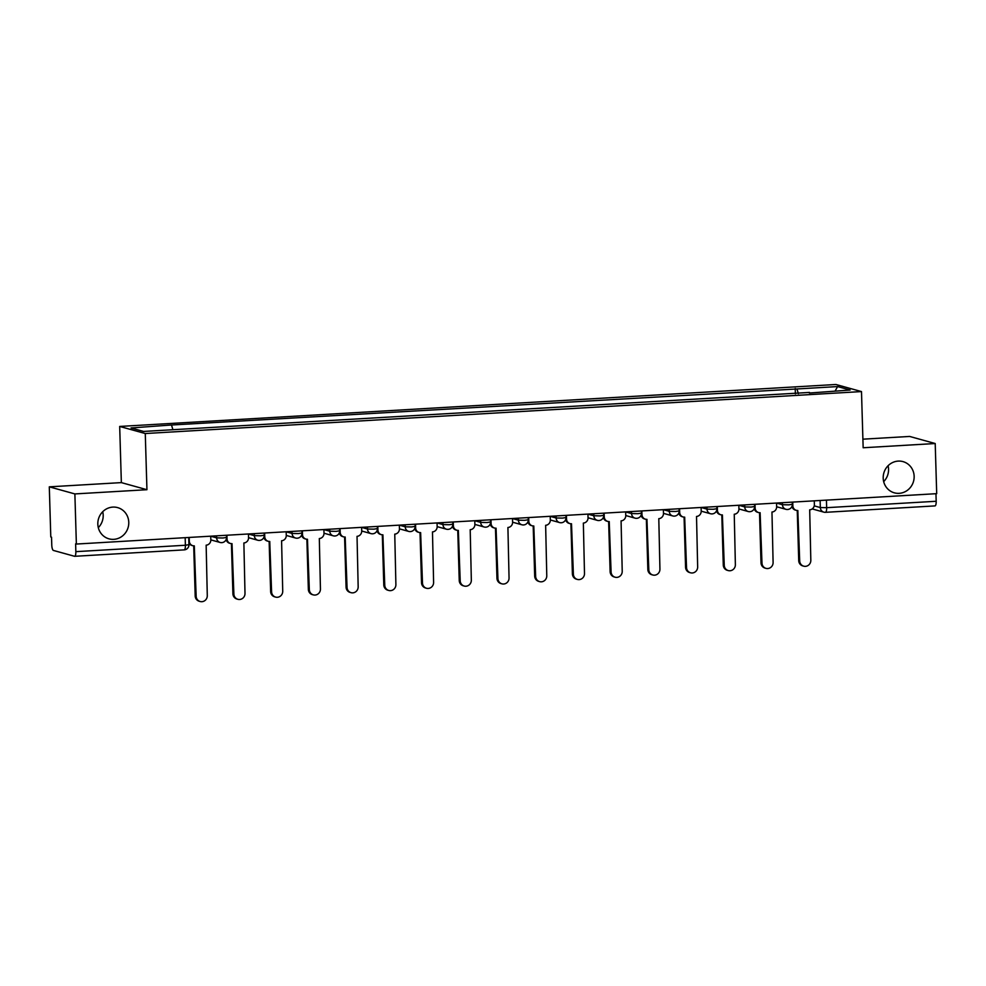 <?xml version="1.0" encoding="UTF-8"?>
<svg xmlns="http://www.w3.org/2000/svg" width="986" height="986" viewBox="0 0 986 986"><rect width="100%" height="100%" fill="white"/><g stroke="black" fill="none" stroke-linecap="round" stroke-linejoin="round"><path stroke-width="1.48" d="M102.704 511.722A16.207 15.431 -74.5 0 1 103.185 515.222A16.207 15.431 -74.5 0 1 98.304 527.633M128.772 522.309A16.207 15.431 -74.5 0 1 108.965 538.837A16.207 15.431 -74.5 0 1 97.824 524.121A16.207 15.431 -74.5 0 1 117.617 507.605A16.207 15.431 -74.5 0 1 128.772 522.309M888.078 465.712A16.207 15.431 -74.5 0 1 888.559 469.225A16.207 15.431 -74.5 0 1 883.678 481.624M914.145 476.312A16.207 15.431 -74.5 0 1 894.339 492.827A16.207 15.431 -74.5 0 1 883.197 478.124A16.207 15.431 -74.5 0 1 902.991 461.608A16.207 15.431 -74.5 0 1 914.145 476.312M49.3 486.837L74.874 493.924L76.366 544.05L936.7 493.666L935.209 443.527L863.157 447.755L861.493 391.578L835.906 384.491L119.688 426.445L121.352 482.61L49.3 486.837L50.791 536.963L51.531 537.173L51.765 544.987A5.066 1.467 -93.4 0 0 53.404 550.434L74.517 556.277A5.066 1.467 -93.4 0 0 74.653 556.301A5.066 1.467 -93.4 0 0 75.848 551.655L185.393 545.246L188.955 544.679L188.745 537.469M935.209 443.527L909.634 436.441L862.898 439.177M74.874 493.924L146.939 489.709L145.275 433.532L861.493 391.578M76.366 544.05L75.626 543.853L75.848 551.655M935.96 493.703L936.182 501.27A5.066 1.467 86.6 0 1 934.987 505.904A5.066 1.467 86.6 0 1 934.839 505.892M798.389 393.673L796.971 388.965L837.595 386.574L850.129 390.049L809.333 393.032M796.971 388.965L169.925 425.102L131.052 427.961L143.586 431.437L809.506 392.428M119.688 426.445L145.275 433.532M121.352 482.61L146.939 489.709M795.382 393.845L795.221 388.472M171.675 425.582L172.92 429.723M837.595 386.574L835.179 390.924M792.744 502.096L792.855 505.756A5.066 4.819 105.5 0 0 797.834 510.514L799.695 560.874A5.817 5.546 105.5 0 0 803.701 566.161A5.817 5.546 105.5 0 0 810.825 560.221L809.691 509.824A5.066 4.819 105.5 0 0 814.374 504.499L814.263 500.839M803.701 566.161L802.727 565.89A5.817 5.546 -74.5 0 1 798.722 560.603L797.243 510.514M796.331 510.354L795.369 510.082A5.066 4.819 -74.5 0 1 791.98 506.348M755.017 504.302L755.128 507.975A5.066 4.819 105.5 0 0 760.12 512.72L761.981 563.08A5.817 5.546 105.5 0 0 765.986 568.367A5.817 5.546 105.5 0 0 773.098 562.439L771.964 512.03A5.066 4.819 105.5 0 0 776.648 506.705L776.549 503.045M765.986 568.367L765.013 568.096A5.817 5.546 -74.5 0 1 761.007 562.821L759.516 512.72M758.616 512.56L757.642 512.301A5.066 4.819 -74.5 0 1 754.253 508.554M717.303 506.508L717.414 510.181A5.066 4.819 105.5 0 0 722.393 514.938L724.254 565.298A5.817 5.546 105.5 0 0 728.26 570.574A5.817 5.546 105.5 0 0 735.371 564.645L734.25 514.236A5.066 4.819 105.5 0 0 738.933 508.924L738.822 505.251L744.726 506.927L751.061 507.063L754.623 506.496L754.561 504.327M728.26 570.574L727.286 570.315A5.817 5.546 -74.5 0 1 723.28 565.027L721.801 514.926M720.889 514.778L719.928 514.507A5.066 4.819 -74.5 0 1 716.539 510.76M679.576 508.727L679.687 512.387A5.066 4.819 105.5 0 0 684.678 517.145L686.527 567.505A5.817 5.546 105.5 0 0 690.533 572.792A5.817 5.546 105.5 0 0 697.657 566.851L696.523 516.454A5.066 4.819 105.5 0 0 701.206 511.13L701.095 507.457L707.011 509.146L713.334 509.269L716.908 508.702L716.847 506.545M690.533 572.792L689.571 572.521A5.817 5.546 -74.5 0 1 685.566 567.233L684.074 517.145M683.175 516.984L682.201 516.713A5.066 4.819 -74.5 0 1 678.812 512.966M641.861 510.933L641.972 514.593A5.066 4.819 105.5 0 0 646.952 519.351L648.813 569.711A5.817 5.546 105.5 0 0 652.818 574.998A5.817 5.546 105.5 0 0 659.93 569.058L658.796 518.661A5.066 4.819 105.5 0 0 663.492 513.336L663.381 509.676L669.284 511.352L675.62 511.475L679.181 510.921L679.12 508.751M652.818 574.998L651.845 574.727A5.817 5.546 -74.5 0 1 647.839 569.44L646.36 519.351M645.448 519.191L644.487 518.919A5.066 4.819 -74.5 0 1 641.097 515.185M604.135 513.139L604.245 516.812A5.066 4.819 105.5 0 0 609.237 521.557L611.086 571.917A5.817 5.546 105.5 0 0 615.091 577.204A5.817 5.546 105.5 0 0 622.215 571.276L621.081 520.867A5.066 4.819 105.5 0 0 625.765 515.542L635.046 518.155A5.066 4.819 105.5 0 0 636.549 518.316M615.091 577.204L614.13 576.933A5.817 5.546 -74.5 0 1 610.124 571.658L608.633 521.557M607.733 521.397L606.76 521.138A5.066 4.819 -74.5 0 1 603.37 517.391M625.654 511.882L625.765 515.542M566.42 515.345L566.531 519.018A5.066 4.819 105.5 0 0 571.51 523.776L573.371 574.135A5.817 5.546 105.5 0 0 577.377 579.423A5.817 5.546 105.5 0 0 584.488 573.482L583.355 523.073A5.066 4.819 105.5 0 0 588.05 517.761L597.331 520.361A5.066 4.819 105.5 0 0 598.835 520.522M577.377 579.423L576.403 579.152A5.817 5.546 -74.5 0 1 572.398 573.864L570.919 523.763M570.007 523.615L569.045 523.344A5.066 4.819 -74.5 0 1 565.656 519.597M587.939 514.088L588.05 517.761M528.693 517.564L528.804 521.224A5.066 4.819 105.5 0 0 533.796 525.982L535.644 576.342A5.817 5.546 105.5 0 0 539.65 581.629A5.817 5.546 105.5 0 0 546.774 575.688L545.64 525.291A5.066 4.819 105.5 0 0 550.324 519.967L559.604 522.58A5.066 4.819 105.5 0 0 561.108 522.728M539.65 581.629L538.689 581.358A5.817 5.546 -74.5 0 1 534.683 576.07L533.192 525.982M532.292 525.821L531.318 525.55A5.066 4.819 -74.5 0 1 527.929 521.804M550.213 516.294L550.324 519.967M490.979 519.77L491.077 523.43A5.066 4.819 105.5 0 0 496.069 528.188L497.93 578.548A5.817 5.546 105.5 0 0 501.936 583.835A5.817 5.546 105.5 0 0 509.047 577.895L507.913 527.498A5.066 4.819 105.5 0 0 512.609 522.173L512.498 518.513M501.936 583.835L500.962 583.564A5.817 5.546 -74.5 0 1 496.956 578.277L495.465 528.188M494.565 528.028L493.592 527.769A5.066 4.819 -74.5 0 1 490.215 524.022M453.252 521.976L453.363 525.649A5.066 4.819 105.5 0 0 458.342 530.394L460.203 580.766A5.817 5.546 105.5 0 0 464.209 586.041A5.817 5.546 105.5 0 0 471.333 580.113L470.199 529.704A5.066 4.819 105.5 0 0 474.882 524.379L474.771 520.719L480.687 522.395L487.01 522.531L490.584 521.964L490.51 519.795M464.209 586.041L463.247 585.783A5.817 5.546 -74.5 0 1 459.242 580.495L457.75 530.394M456.851 530.246L455.877 529.975A5.066 4.819 -74.5 0 1 452.488 526.228M415.537 524.195L415.636 527.855A5.066 4.819 105.5 0 0 420.628 532.613L422.489 582.972A5.817 5.546 105.5 0 0 426.494 588.26A5.817 5.546 105.5 0 0 433.606 582.319L432.472 531.91A5.066 4.819 105.5 0 0 437.155 526.598L437.057 522.925L442.96 524.601L449.283 524.737L452.857 524.17L452.796 522.001M426.494 588.26L425.521 587.989A5.817 5.546 -74.5 0 1 421.515 582.701L420.024 532.6M419.124 532.452L418.15 532.181A5.066 4.819 -74.5 0 1 414.761 528.434M377.811 526.401L377.921 530.061A5.066 4.819 105.5 0 0 382.901 534.819L384.762 585.179A5.817 5.546 105.5 0 0 388.767 590.466A5.817 5.546 105.5 0 0 395.891 584.525L394.757 534.129A5.066 4.819 105.5 0 0 399.441 528.804L399.33 525.144L405.234 526.82L411.569 526.943L415.131 526.388L415.069 524.219M388.767 590.466L387.806 590.195A5.817 5.546 -74.5 0 1 383.788 584.908L382.309 534.819M381.409 534.659L380.436 534.387A5.066 4.819 -74.5 0 1 377.046 530.653M340.084 528.607L340.195 532.267A5.066 4.819 105.5 0 0 345.186 537.025L347.047 587.385A5.817 5.546 105.5 0 0 351.053 592.672A5.817 5.546 105.5 0 0 358.165 586.732L357.031 536.335A5.066 4.819 105.5 0 0 361.714 531.01L371.007 533.623A5.066 4.819 105.5 0 0 372.498 533.783M351.053 592.672L350.079 592.401A5.817 5.546 -74.5 0 1 346.074 587.126L344.582 537.025M343.683 536.865L342.709 536.606A5.066 4.819 -74.5 0 1 339.32 532.859M361.615 527.35L361.714 531.01M302.369 530.813L302.48 534.486A5.066 4.819 105.5 0 0 307.459 539.243L309.321 589.603A5.817 5.546 105.5 0 0 313.326 594.878A5.817 5.546 105.5 0 0 320.438 588.95L319.316 538.541A5.066 4.819 105.5 0 0 324 533.216L333.28 535.829A5.066 4.819 105.5 0 0 334.784 535.99M313.326 594.878L312.352 594.62A5.817 5.546 -74.5 0 1 308.347 589.332L306.868 539.231M305.956 539.083L304.994 538.812A5.066 4.819 -74.5 0 1 301.605 535.065M323.889 529.556L324 533.216M264.642 533.032L264.753 536.692A5.066 4.819 105.5 0 0 269.745 541.45L271.594 591.81A5.817 5.546 105.5 0 0 275.612 597.097A5.817 5.546 105.5 0 0 282.723 591.156L281.589 540.759A5.066 4.819 105.5 0 0 286.273 535.435L295.566 538.036A5.066 4.819 105.5 0 0 297.057 538.196M275.612 597.097L274.638 596.826A5.817 5.546 -74.5 0 1 270.632 591.538L269.141 541.45M268.241 541.289L267.268 541.018A5.066 4.819 -74.5 0 1 263.878 537.271M286.162 531.762L286.273 535.435M226.928 535.238L227.039 538.898A5.066 4.819 105.5 0 0 232.018 543.656L233.879 594.016A5.817 5.546 105.5 0 0 237.885 599.303A5.817 5.546 105.5 0 0 244.996 593.362L243.875 542.966A5.066 4.819 105.5 0 0 248.558 537.641L248.447 533.981M237.885 599.303L236.911 599.032A5.817 5.546 -74.5 0 1 232.906 593.745L231.427 543.656M230.514 543.496L229.553 543.224A5.066 4.819 -74.5 0 1 226.164 539.49M189.201 537.444L189.312 541.117A5.066 4.819 105.5 0 0 194.304 545.862L196.152 596.222A5.817 5.546 105.5 0 0 200.158 601.509A5.817 5.546 105.5 0 0 207.282 595.581L206.148 545.172A5.066 4.819 105.5 0 0 210.831 539.847L210.721 536.187M200.158 601.509L199.197 601.238A5.817 5.546 -74.5 0 1 195.191 595.963L193.7 545.862M192.8 545.702L191.826 545.443A5.066 4.819 -74.5 0 1 188.905 543.039M210.733 536.224L216.637 537.863L222.959 537.999L226.534 537.432L226.472 535.262M248.447 534.018L254.351 535.657L260.686 535.78L264.248 535.225L264.186 533.056M286.174 531.811L292.078 533.451L298.401 533.574L301.975 533.007L301.913 530.85M323.889 529.593L329.792 531.232L336.127 531.368L339.689 530.801L339.628 528.632M361.615 527.387L367.519 529.026L373.842 529.162L377.416 528.595L377.355 526.425M512.498 518.55L518.402 520.189L524.737 520.312L528.299 519.758L528.237 517.588M550.213 516.344L556.129 517.983L562.451 518.106L566.026 517.539L565.952 515.382M587.939 514.137L593.843 515.764L600.178 515.9L603.74 515.333L603.678 513.164M625.654 511.919L631.57 513.558L637.893 513.694L641.467 513.127L641.405 510.958M776.549 503.082L782.453 504.721L788.775 504.857L792.35 504.29L792.288 502.12M814.239 505.867L820.327 507.556L826.65 507.679L936.182 501.27M820.118 500.494L820.327 507.556A5.066 4.819 -74.5 0 0 823.803 512.141A5.066 5.066 0 0 0 825.455 512.326A5.066 1.467 -93.4 0 0 826.65 507.679L826.428 500.124M216.575 535.842L216.637 537.863A5.066 4.819 105.5 0 0 221.616 542.62M254.289 533.636L254.351 535.657A5.066 4.819 105.5 0 0 259.343 540.414M292.016 531.429L292.078 533.451A5.066 4.819 105.5 0 0 295.566 538.036A5.066 5.066 0 0 0 301.975 533.007M329.743 529.211L329.792 531.232A5.066 4.819 105.5 0 0 333.28 535.829A5.066 5.066 0 0 0 339.689 530.801M367.458 527.005L367.519 529.026A5.066 4.819 105.5 0 0 371.007 533.623A5.066 5.066 0 0 0 377.416 528.595M405.184 524.798L405.234 526.82A5.066 4.819 105.5 0 0 410.225 531.577M442.899 522.58L442.96 524.601A5.066 4.819 105.5 0 0 447.952 529.359M480.626 520.374L480.687 522.395A5.066 4.819 105.5 0 0 485.667 527.153M518.34 518.168L518.402 520.189A5.066 4.819 105.5 0 0 523.393 524.946M556.067 515.961L556.129 517.983A5.066 4.819 105.5 0 0 559.604 522.58A5.066 5.066 0 0 0 566.026 517.539M593.782 513.743L593.843 515.764A5.066 4.819 105.5 0 0 597.331 520.361A5.066 5.066 0 0 0 603.74 515.333M631.508 511.537L631.57 513.558A5.066 4.819 105.5 0 0 635.046 518.155A5.066 5.066 0 0 0 641.467 513.127M669.223 509.331L669.284 511.352A5.066 4.819 105.5 0 0 674.276 516.109M706.95 507.124L707.011 509.146A5.066 4.819 105.5 0 0 711.991 513.891M744.664 504.906L744.726 506.927A5.066 4.819 105.5 0 0 749.717 511.685M782.391 502.7L782.453 504.721A5.066 4.819 105.5 0 0 787.432 509.479M185.171 537.678L185.393 545.246A5.066 1.467 -93.4 0 1 184.197 549.88A5.066 5.066 0 0 0 188.955 544.679M184.049 549.868A5.066 1.467 -93.4 0 0 184.197 549.88L74.653 556.301M812.193 508.924L823.803 512.141A5.066 4.819 -74.5 0 0 825.307 512.301A5.066 1.467 -93.4 0 0 825.455 512.326L934.987 505.904M792.855 505.756L792.214 505.584M799.695 560.874L798.722 560.603M755.128 507.975L754.5 507.79M761.981 563.08L761.007 562.821M717.414 510.181L716.773 510.008M724.254 565.298L723.28 565.027M679.687 512.387L679.058 512.215M686.527 567.505L685.566 567.233M641.972 514.593L641.331 514.421M648.813 569.711L647.839 569.44M604.245 516.812L603.617 516.627M611.086 571.917L610.124 571.658M566.531 519.018L565.89 518.846M573.371 574.135L572.398 573.864M528.804 521.224L528.176 521.052M535.644 576.342L534.683 576.07M491.077 523.43L490.449 523.258M497.93 578.548L496.956 578.277M453.363 525.649L452.734 525.464M460.203 580.766L459.242 580.495M415.636 527.855L415.007 527.683M422.489 582.972L421.515 582.701M377.921 530.061L377.281 529.889M384.762 585.179L383.788 584.908M340.195 532.267L339.566 532.095M347.047 587.385L346.074 587.126M302.48 534.486L301.839 534.313M309.321 589.603L308.347 589.332M264.753 536.692L264.125 536.52M271.594 591.81L270.632 591.538M227.039 538.898L226.398 538.726M233.879 594.016L232.906 593.745M196.152 596.222L195.191 595.963M776.648 506.742L785.941 509.318A5.066 5.066 0 0 0 792.35 504.29M738.933 508.949L748.214 511.524A5.066 5.066 0 0 0 754.623 506.496M701.206 511.167L710.487 513.731A5.066 5.066 0 0 0 716.908 508.702M663.492 513.373L672.772 515.949A5.066 5.066 0 0 0 679.181 510.921M512.609 522.21L521.89 524.786A5.066 5.066 0 0 0 528.299 519.758M474.882 524.416L484.163 526.992A5.066 5.066 0 0 0 490.584 521.964M437.168 526.635L446.448 529.199A5.066 5.066 0 0 0 452.857 524.17M399.441 528.841L408.722 531.417A5.066 5.066 0 0 0 415.131 526.388M248.558 537.678L257.839 540.254A5.066 5.066 0 0 0 264.248 535.225M210.831 539.884L220.112 542.46A5.066 5.066 0 0 0 226.534 537.432"/></g></svg>
